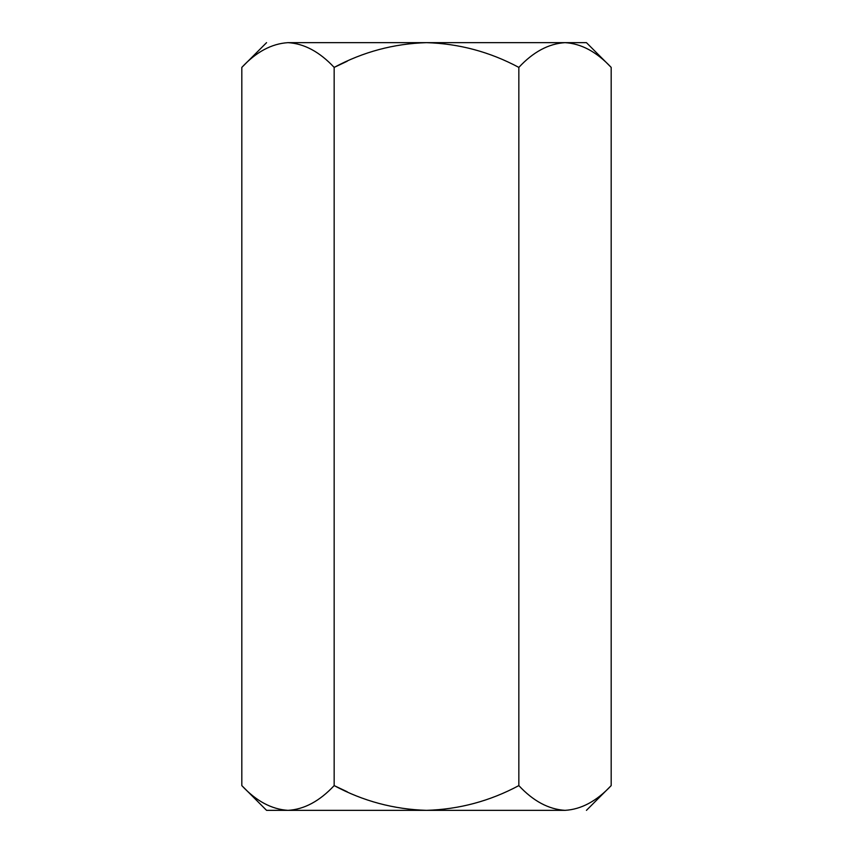 <?xml version="1.0" encoding="UTF-8"?>
<svg xmlns="http://www.w3.org/2000/svg" width="853" height="853" viewBox="0 0 853 853"><rect width="100%" height="100%" fill="white"/><g stroke="black" fill="none" stroke-linecap="round" stroke-linejoin="round"><path stroke-width="1.28" d="M586.438 42.65L611.185 67.398L611.185 785.602L611.185 67.398C596.62 51.841 581.224 43.599 565.006 42.65C548.607 43.684 533.21 51.926 518.837 67.398C489.857 51.884 459.074 43.631 426.5 42.65C393.83 43.652 363.058 51.894 334.163 67.398L334.163 785.602C363.058 801.106 393.83 809.348 426.5 810.35C459.074 809.369 489.857 801.116 518.837 785.602L518.837 67.398L518.837 785.602C533.21 801.074 548.607 809.316 565.006 810.35C581.224 809.401 596.62 801.159 611.185 785.602C596.62 801.159 581.224 809.401 565.006 810.35C593.293 810.35 593.293 810.35 565.006 810.35C548.607 809.316 533.21 801.074 518.837 785.602C489.857 801.116 459.074 809.369 426.5 810.35L565.006 810.35C593.293 810.35 593.293 810.35 565.006 810.35L426.5 810.35C393.83 809.348 363.058 801.106 334.163 785.602L334.163 67.398C319.598 51.841 304.212 43.599 287.994 42.65C271.585 43.684 256.199 51.926 241.815 67.398L241.815 785.602C256.199 801.074 271.585 809.316 287.994 810.35C304.212 809.401 319.598 801.159 334.163 785.602C319.598 801.159 304.212 809.401 287.994 810.35L426.5 810.35L287.994 810.35C271.585 809.316 256.199 801.074 241.815 785.602L241.815 67.398C256.199 51.926 271.585 43.684 287.994 42.65C259.707 42.65 259.707 42.65 287.994 42.65C304.212 43.599 319.598 51.841 334.163 67.398L347.224 61.224L334.163 67.398C363.058 51.894 393.83 43.652 426.5 42.65L287.994 42.65C259.707 42.65 259.707 42.65 287.994 42.65L426.5 42.65C459.074 43.631 489.857 51.884 518.837 67.398C533.21 51.926 548.607 43.684 565.006 42.65C581.224 43.599 596.62 51.841 611.185 67.398L586.438 42.65L426.5 42.65L586.438 42.65M266.562 810.35L241.815 785.602L266.562 810.35L287.994 810.35L266.562 810.35M287.887 810.35L286.843 810.329M347.224 791.776L334.163 785.602L347.224 791.776M564.91 810.35L563.865 810.329M611.185 785.602L586.438 810.35M241.815 67.398L266.562 42.65"/></g></svg>

